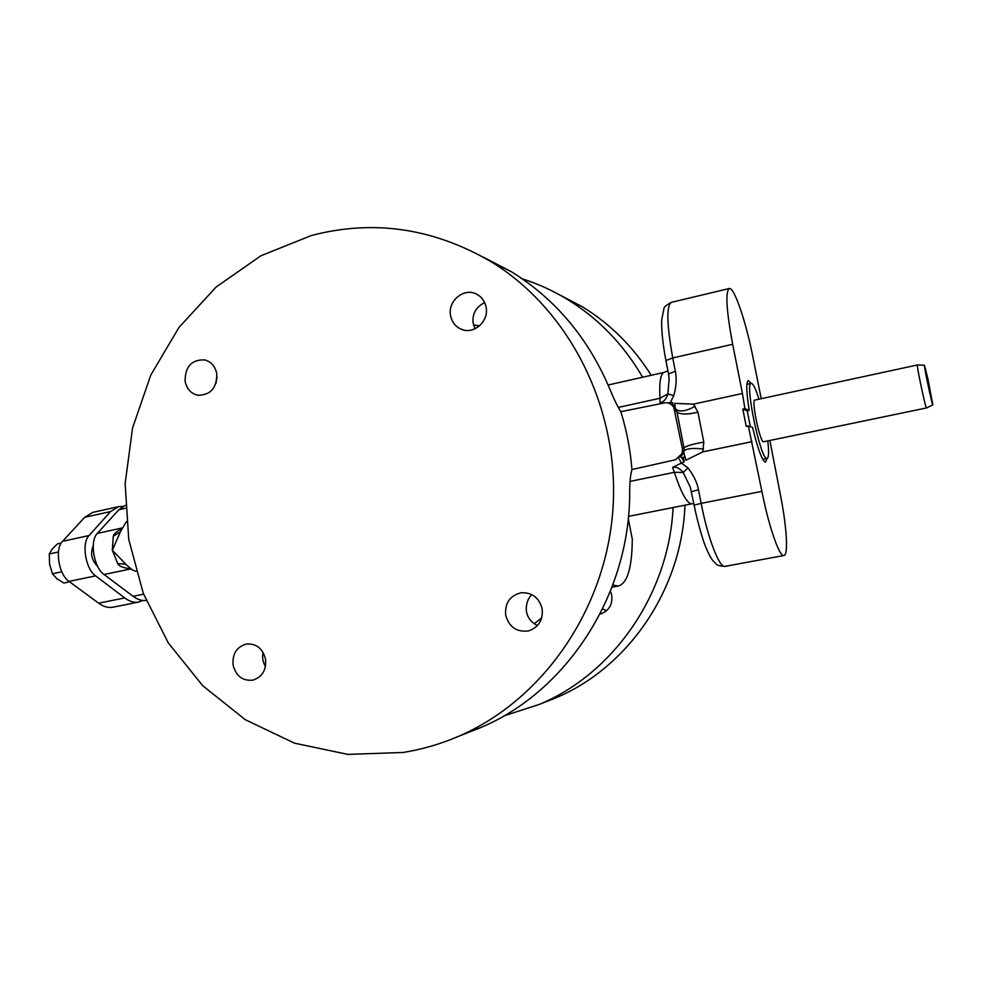 <?xml version="1.0" encoding="UTF-8"?>
<svg xmlns="http://www.w3.org/2000/svg" width="982" height="982" viewBox="0 0 982 982"><rect width="100%" height="100%" fill="white"/><g stroke="black" fill="none" stroke-linecap="round" stroke-linejoin="round"><path stroke-width="1.47" d="M612.793 585.076L618.451 586.009C627.461 583.136 632.077 567.51 632.285 539.118L628.271 518.447M610.423 591.201L611.737 595.215C612.731 604.814 608.803 611.135 599.953 614.192L599.941 614.192M503.852 715.915L539.535 704.315C613.59 673.492 668.926 593.938 673.087 507.547M694.102 505.067L690.321 487.244L683.177 472.477C679.777 468.242 676.242 466.548 672.572 467.395L681.373 463.099L678.746 458.275M761.222 398.692L752.887 356.945C745.976 321.642 734.119 286.67 729.233 288.524C725.244 291.936 726.398 310.521 732.67 344.289L742.441 393.475L693.402 404.154L697.932 412.17L703.812 442.146L702.756 451.892L685.89 460.251L683.975 453.181L683.963 447.767L682.49 449.142L682.085 453.524L675.604 459.723L631.954 469.543C630.481 474.429 629.72 482.162 629.671 492.719C629.928 595.141 566.393 692.101 480.002 727.858L458.238 736.451C542.518 700.473 606.004 609.687 612.94 509.118C619.863 408.549 569.474 309.477 490.975 261.654C433.148 227.996 373.258 219.293 311.294 235.533L260.942 255.762L216.212 286.953L178.994 327.399L150.762 375.124L132.582 427.907L125.144 483.463L128.74 539.413L143.274 593.324L168.241 642.854L202.722 685.706L245.402 719.769L294.502 743.165L347.849 754.397L402.902 752.482C421.806 749.499 440.255 744.16 458.238 736.451M467.555 732.768L480.002 727.858M265.459 666.459C262.845 662.101 262.034 657.4 263.041 652.343M537.51 625.497C531.79 622.784 528.181 618.55 526.708 612.805L526.401 611.332C525.849 604.421 527.653 598.848 531.802 594.601M538.602 600.432L535.264 596.884M606.618 610.694L602.58 608.926M544.666 702.29L555.505 698.006C628.087 667.821 681.889 589.568 684.945 505.202M681.631 454.703L682.085 453.524M651.226 375.296C633.157 346.707 610.239 323.888 582.473 306.85L559.212 294.649M642.633 377.235C623.509 344.424 598.455 318.487 567.461 299.436C553.087 290.684 538.026 283.823 522.289 278.827M767.2 458.447L765.346 462.252C761.909 460.116 757.662 448.516 752.605 427.477L748.345 425.979L761.897 491.356C768.796 526.647 779.536 557.334 783.943 555.505C788.644 555.112 786.619 525.431 780.113 493.332L769.863 440.488M748.161 380.611L751.316 383.385M758.951 399.183C756.079 389.964 753.71 384.748 751.831 383.508L751.23 383.397C744.503 382.489 760.338 458.999 766.77 458.459L767.114 458.471C768.808 457.661 769.029 451.818 767.777 440.918M750.346 426.679L747.241 410.893L742.797 409.089L744.896 408.635L749.217 410.415L747.241 410.893M748.272 380.55C746.05 382.501 746.357 392.456 749.217 410.415M691.475 491.638L698.509 489.822C697.122 482.506 693.599 475.178 687.928 467.874L681.373 463.099M630.076 481.389L674.339 472.317L683.177 472.477L687.928 467.874M685.264 457.096L681.361 457.465L684.184 461.847L682.109 462.89M680.661 456.323L684.319 450.664C687.437 448.381 693.857 447.866 703.591 449.093M483.083 257.026L511.45 271.769C555.493 299.105 588.279 338.176 609.785 388.958C613.701 398.643 617.383 406.229 620.845 411.703C626.651 430.472 630.358 449.756 631.954 469.543M620.845 411.703L664.556 402.89C668.239 402.264 671.307 403.725 673.762 407.26L682.49 449.142M505.705 615.309C504.699 603.23 509.793 595.718 521 592.784C531.962 592.256 539.008 597.547 542.138 608.656C543.23 619.949 538.676 627.375 528.463 630.91C516.753 632.359 509.167 627.167 505.705 615.309M233.09 665.096C232.231 653.816 236.699 646.782 246.531 644.008C256.4 643.468 262.734 648.513 265.533 659.168C266.441 670.068 262.231 677.064 252.877 680.145C242.628 681.127 236.024 676.119 233.09 665.096M450.628 315.787C447.252 301.02 464.277 286.99 476.896 294.305C481.806 297.018 484.863 301.265 486.065 307.035C489.331 321.347 473.459 335.181 460.939 329.093C455.39 326.503 451.953 322.071 450.628 315.787M185.119 381.384C185.009 366.642 191.551 359.486 204.759 359.903C211.204 361.757 215.205 366.323 216.752 373.577C216.961 387.964 210.639 395.181 197.787 395.243C190.962 393.573 186.752 388.958 185.119 381.384M146.085 600.395C141.899 600.984 137.578 599.621 133.098 596.307L104.055 574.482C93.732 567.547 89.423 540.996 97.353 533.386L118.871 509.732L125.242 505.399M475.018 328.81L472.993 322.513C472.354 313.479 476.245 306.838 484.666 302.566M215.966 383.373L217.022 376.928M671.995 405.075L672.633 402.608L667.809 402.902M663.243 403.16L660.014 402.743C663.709 402.006 666.324 399.073 667.883 393.942L673.824 395.574C676.303 386.589 676.807 378.5 675.346 371.282L672.744 357.939C666.753 324.526 666.299 305.991 671.393 302.333L729.233 288.524M669.589 402.608L669.564 403.467M742.441 393.475L744.896 408.635M702.756 451.892L752.016 441.655M742.797 409.089L746.246 426.421L748.345 425.979M685.362 457.428L683.398 457.833L684.184 461.847M681.361 457.465L683.398 457.833M703.812 442.146C693.28 443.901 686.663 445.767 683.963 447.767L676.991 412.023L674.818 409.776M697.932 412.17C687.572 414.662 680.587 414.613 676.991 412.023L676.328 409.629L673.615 407.002M695.182 406.217C686.639 410.979 680.354 412.121 676.328 409.629L675.15 407.911L674.757 403.344L693.402 404.154M672.719 405.812L675.235 405.689M670.35 402.485L673.824 395.574M672.633 402.608L673.259 405.775M668.668 373.933L675.346 371.282M608.128 385.005L664.176 372.374C660.555 373.528 659.143 382.158 659.953 398.262L667.883 393.942L669.11 379.113L668.509 373.811M135.958 571.401L132.472 569.977L126.641 565.104L112.329 550.215L120.651 531.25L126.396 521.663M131.023 568.848L131.011 568.873C123.18 567.915 118.773 566.184 117.779 563.693L112.329 550.215L113.286 536.258C113.581 534.098 116.428 531.557 121.829 528.635M125.794 564.11L117.779 563.693M120.479 531.741L113.286 536.258M122.946 506.43L118.515 506.651L110.561 511.573L89.055 535.546C81.297 543.132 85.471 568.959 95.61 575.869L124.714 597.928C129.55 601.536 134.215 602.899 138.695 602.04L142.832 600.468M128.875 593.14L122.504 588.353M93.216 545.759C90.135 553.553 91.584 560.391 97.599 566.27M118.515 506.651L92.86 512.371L84.685 517.318L62.566 541.315C54.575 548.913 58.699 574.593 69.022 581.405L98.654 603.193C103.576 606.753 108.339 608.091 112.93 607.207L138.695 602.04M69.612 581.835L63.855 583.038L56.87 578.705L52.463 573.783L61.817 571.806M61.277 542.997L57.545 543.807L52.132 549.147L49.284 553.958L49.554 564.147L52.463 573.783M58.466 551.982L49.284 553.958M763.665 441.765L763.444 441.753C759.81 441.716 751.132 399.637 754.839 400.067L917.384 364.985C916.206 364.015 925.326 407.383 926.431 407.96L763.665 441.765M917.409 364.985L924.467 365.267C923.473 364.432 932.274 406.045 932.851 404.879L928.186 380.243M928.26 380.218L924.467 365.267M672.572 467.395L674.339 472.317C681.385 493.504 687.265 503.999 691.979 503.803L628.468 516.385M541.72 617.862L534.269 623.73M680.072 457.06L683.975 453.181M125.377 508.295L118.871 509.732M122.185 527.972L97.353 533.386M660.014 402.743L659.953 398.262L618.292 407.432M473.471 324.968L479.621 325.791M761.897 491.356L701.148 503.373L698.509 489.822M725.047 566.356C719.499 568.394 707.826 538.259 701.148 503.373L694.102 505.104C697.588 522.645 703.333 541.45 705.579 546.63C708.415 553.566 710.943 558.341 713.153 560.967C717.069 564.233 715.006 565.681 725.047 566.356L783.943 555.505M675.15 407.911L673.505 406.83M732.67 344.289L672.744 357.939L665.919 360.529L668.484 373.725M143.605 594.184L133.098 596.307M131.06 568.885L104.055 574.482M84.685 517.318L110.561 511.573M62.566 541.315L89.055 535.546M69.022 581.405L95.61 575.869M98.654 603.193L124.714 597.928M618.451 586.009L611.995 587.199M582.473 306.85L567.461 299.436M555.505 698.006L539.535 704.315M762.793 459.355L767.114 458.471M746.921 384.343L751.23 383.397M693.808 503.619L691.979 503.803M511.45 271.769L490.975 261.654M460.939 329.093L463.32 329.915M197.787 395.243L198.757 395.39M667.895 370.705L664.176 372.374M665.894 360.443C662.776 343.798 661.365 330.259 661.696 319.837L663.955 308.729C663.623 307.292 666.103 305.156 671.393 302.333M932.851 404.879L926.492 408.009"/></g></svg>
